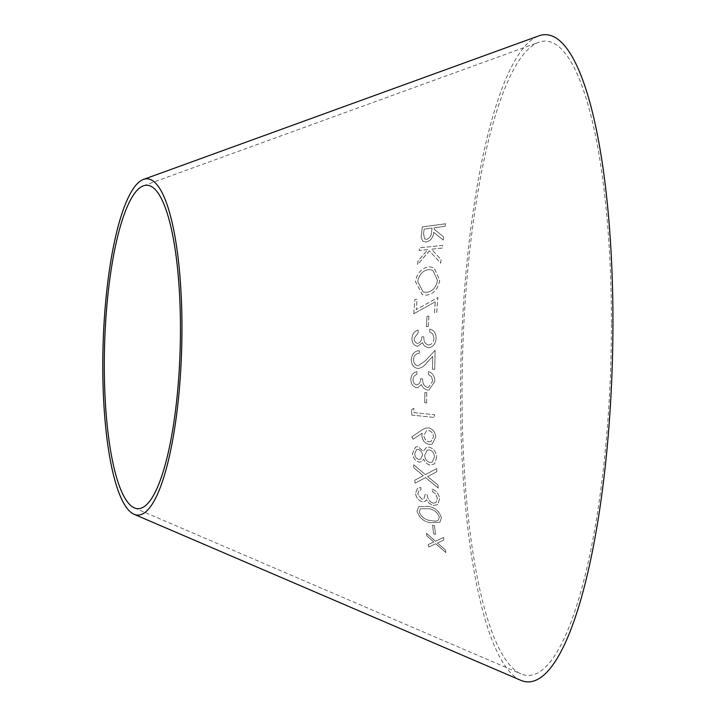 <?xml version="1.0" encoding="UTF-8"?>
<svg xmlns="http://www.w3.org/2000/svg" width="716" height="716" viewBox="0 0 716 716"><rect width="100%" height="100%" fill="white"/><g stroke="black" fill="none" stroke-linecap="round" stroke-linejoin="round"><path stroke-width="0.54" stroke-dasharray="3.58 2.69" d="M611.428 324.097A317.286 74.178 91.6 0 1 520.854 673.81A317.286 74.178 91.6 0 1 462.572 356.076A317.286 74.178 91.6 0 1 538.924 42.199A317.286 74.178 91.6 0 1 611.428 324.097M520.532 680.2A323.713 75.681 91.6 0 1 461.068 356.031A323.713 75.681 91.6 0 1 538.969 35.8M429.081 266.782L434.03 267.677L439.66 280.072C438.29 288.79 433.896 293.829 426.468 295.18L422.297 294.688L415.45 281.63C417.007 273.002 421.554 268.053 429.081 266.782L434.075 267.695L439.66 280.072M435.23 301.812L413.741 313.796L414.841 299.386L417.052 299.324L416.229 309.589L437.816 297.552L436.653 312.624L434.433 312.686L435.23 301.812L413.741 313.796M429.43 250.824L417.589 264.607L417.956 261.018L427.9 249.589L419.182 250.502L419.531 247.834L442.748 245.418L442.407 248.085L431.578 249.213L441.074 259.666L440.716 263.193L429.385 250.806L417.553 264.589L417.92 261L427.864 249.571L419.146 250.475L419.495 247.808L442.712 245.4L442.363 248.058L431.533 249.186L441.029 259.639L440.68 263.175L429.385 250.806M443.651 236.889L443.267 240.075L433.654 232.306C433.243 237.452 430.781 240.683 426.271 241.99L422.995 241.364L421.062 237.631L422.27 226.882L445.468 223.75L445.092 226.274L434.308 227.724L434.093 229.174L443.696 236.915L443.267 240.075M428.902 316.177L428.222 326.541L426.315 326.55L426.996 316.177L428.938 316.186L428.222 326.541M428.642 345.022C431.855 344.512 433.601 342.266 433.869 338.292L432.768 333.898L429.627 331.848L429.761 329.127C433.95 330.058 436.071 333.092 436.107 338.247C435.623 343.949 433.055 347.126 428.392 347.779L424.328 345.962L422.449 342.678L417.643 346.275C413.884 345.613 411.977 342.946 411.924 338.274C412.389 333.844 414.475 331.114 418.189 330.094L418.055 332.931L414.17 338.265C414.152 341.237 415.334 342.937 417.697 343.367C420.373 342.606 421.724 340.431 421.76 336.869L423.872 336.869C423.541 341.487 425.134 344.199 428.642 345.022L428.687 345.031C431.9 344.512 433.636 342.266 433.905 338.292L433.869 338.292M434.71 369.322L432.491 369.259L432.679 356.407L426.378 363.173C424.069 366.297 421.285 368.078 418.037 368.507C413.732 367.872 411.476 364.945 411.261 359.727C411.834 354.017 414.51 350.992 419.281 350.643L419.191 353.31C415.79 353.534 413.875 355.637 413.454 359.629C413.615 363.245 415.164 365.294 418.108 365.795L425.313 360.792L435.068 350.401L434.746 369.322L432.491 369.259M427.55 387.419L428.562 387.338L432.634 381.145L431.471 376.661L428.311 374.343L428.401 371.631C432.58 372.911 434.737 376.133 434.863 381.279L428.947 390.014L427.345 390.13L423.272 388L421.339 384.564L417.759 387.687L416.623 387.759C412.872 386.783 410.93 383.973 410.796 379.31C411.19 374.924 413.23 372.365 416.909 371.649L416.819 374.486C414.537 375.112 413.275 376.786 413.025 379.489C413.06 382.451 414.269 384.25 416.631 384.868L417.339 384.832L416.631 384.868C419.272 384.331 420.587 382.281 420.569 378.728L422.664 378.889C422.404 383.472 424.033 386.318 427.55 387.419L428.607 387.329L432.634 381.145M426.709 392.645L426.638 402.947L424.74 402.75L424.812 392.44L426.754 392.637L426.638 402.947M411.727 415.083L411.611 409.704L413.83 408.299L413.911 412.604L434.576 414.761L434.639 417.482L411.727 415.083L411.611 409.704M421.876 435.883L422.189 433.198L413.123 439.212L411.781 436.841L421.84 430.039L425.161 428.257L428.445 427.864C432.733 428.884 435.158 431.927 435.74 436.993L432.169 444.072L429.081 444.448C424.937 443.562 422.53 440.707 421.876 435.883L422.189 433.198M429.197 447.205C433.753 448.601 436.232 451.966 436.626 457.291L434.594 463.878L430.048 465.087C427.184 464.407 425.053 462.429 423.684 459.144L421.554 461.748L419.057 462.106C415.199 460.898 413.007 458.052 412.488 453.568L415.584 447.017L418.09 446.677L423.228 451.375L426.297 447.545L429.233 447.187C433.789 448.583 436.268 451.948 436.671 457.273L436.626 457.291M434.46 525.741L435.507 534.306L433.592 533.769L432.545 525.195L434.505 525.705L435.507 534.306M441.387 517.713L439.91 522.241L430.119 522.707C423.523 521.543 419.155 517.731 417.007 511.269L418.636 506.695L428.472 506.409C434.988 507.483 439.302 511.251 441.387 517.713L439.946 522.206L430.119 522.707M437.924 485.081L438.201 488.07L425.59 477.67L415.083 483.148L414.815 480.203L423.29 475.728L413.839 467.808L413.66 464.765L425.358 474.618L436.697 468.622L436.876 471.665L427.685 476.57L437.959 485.054L438.201 488.07M433.001 503.16L435.981 502.623L437.387 498.318L435.749 494.121L432.357 491.561L432.151 489.118C436.447 490.908 438.935 494.13 439.615 498.775L437.682 504.664L433.09 505.532L428.821 503.044L426.53 499.705L425.223 501.343L422.18 501.835C418.359 500.43 416.13 497.638 415.495 493.458L417.41 488.393L420.731 487.444L420.945 489.995L418.878 490.791L417.723 493.942L421.885 499.285L423.89 498.927L425.125 494.371L427.237 494.837C427.479 498.9 429.394 501.674 433.001 503.16L436.017 502.596L437.387 498.318M445.406 550.031L445.853 552.555L435.82 543.775L428.633 547.042L428.195 544.554L433.824 542.012L426.834 535.854L426.476 533.277L435.426 541.26L443.49 537.492L443.848 540.052L437.404 543.014L445.442 549.986L445.853 552.555M445.889 552.51L435.856 543.739L428.669 547.006L428.24 544.509L433.86 541.967L426.87 535.81L426.512 533.241L435.462 541.215L443.526 537.456L443.884 540.016L437.449 542.979L445.442 549.986M437.422 498.291L435.793 494.094L432.392 491.534L432.187 489.082C436.491 490.881 438.98 494.103 439.651 498.748L437.727 504.628L433.135 505.505L428.857 503.008L426.575 499.678L425.259 501.307L422.225 501.809C418.404 500.403 416.166 497.611 415.531 493.431L417.455 488.366L420.766 487.417L420.99 489.968L418.914 490.764L417.768 493.915L421.921 499.249L423.926 498.9L425.17 494.344L427.282 494.801C427.515 498.864 429.439 501.639 433.046 503.124M438.246 488.043L425.635 477.644L415.128 483.121L414.85 480.185L423.335 475.701L413.884 467.79L413.696 464.747L425.394 474.592L436.733 468.604L436.921 471.638L427.721 476.543L437.959 485.054M430.155 522.671C423.559 521.508 419.191 517.695 417.052 511.233L418.672 506.66L428.508 506.382C435.033 507.456 439.338 511.224 441.432 517.686M419.263 511.904C421.241 516.818 424.803 519.673 429.94 520.478L435.802 521.167L438.299 520.255L439.338 517.212C437.404 512.217 433.878 509.371 428.75 508.673L420.444 508.736L419.227 511.931C421.205 516.854 424.758 519.709 429.895 520.514L435.767 521.203L438.264 520.281L439.293 517.247C437.369 512.244 433.842 509.407 428.705 508.709L420.408 508.772L419.227 511.931M435.543 534.27L433.627 533.733L432.589 525.159L434.505 525.705M436.671 457.273L434.639 463.852L430.092 465.06C427.219 464.389 425.098 462.411 423.72 459.126L421.599 461.731L419.093 462.08C415.235 460.871 413.051 458.025 412.532 453.55L415.629 446.999L418.126 446.659L423.272 451.357L426.342 447.527L429.233 447.187M418.815 459.421L420.722 459.108L422.565 455.134C422.216 452.172 420.784 450.248 418.269 449.353L416.631 449.567L414.761 453.783C414.958 456.692 416.309 458.571 418.815 459.421L420.686 459.126L422.521 455.152C422.171 452.19 420.74 450.266 418.233 449.371L416.596 449.585L414.716 453.801C414.913 456.719 416.265 458.598 418.779 459.448M429.949 462.455L432.312 462.106L434.496 456.969C434.254 453.273 432.562 450.91 429.43 449.881L427.201 450.158L424.642 455.51C425.08 459.126 426.843 461.444 429.949 462.455L432.267 462.133L434.46 456.987C434.209 453.291 432.518 450.928 429.385 449.899L427.166 450.185L424.606 455.528C425.036 459.153 426.808 461.462 429.904 462.473M422.225 433.18L413.159 439.194L411.816 436.823L421.885 430.021L425.197 428.24L428.49 427.855C432.777 428.866 435.203 431.909 435.775 436.975L432.213 444.054L429.126 444.43C424.973 443.544 422.574 440.689 421.912 435.874M429 441.79L431.014 441.557L433.547 436.787C433.144 433.305 431.471 431.202 428.535 430.477L426.611 430.665L423.899 435.498C424.328 438.98 426.029 441.083 429 441.79L430.969 441.575L433.511 436.805C433.099 433.323 431.426 431.211 428.49 430.495L426.575 430.683L423.854 435.516C424.293 438.998 425.993 441.101 428.956 441.808M411.655 409.695L413.875 408.29L413.946 412.595L434.621 414.752L434.684 417.464L411.772 415.074M426.682 402.938L424.785 402.741L424.856 392.44L426.754 392.637M432.679 381.136L431.515 376.661L428.347 374.343L428.437 371.622C432.625 372.911 434.782 376.124 434.907 381.279L428.991 390.005L427.38 390.122L423.317 388L421.384 384.564L417.804 387.678L416.658 387.75C412.908 386.783 410.975 383.964 410.841 379.31C411.235 374.916 413.266 372.365 416.945 371.64L416.864 374.477C414.582 375.112 413.311 376.777 413.069 379.489C413.105 382.451 414.304 384.241 416.667 384.868C419.316 384.322 420.623 382.272 420.605 378.719L422.709 378.889C422.449 383.463 424.078 386.309 427.586 387.41M432.536 369.259L432.715 356.407L426.423 363.173C424.105 366.297 421.33 368.078 418.081 368.498C413.776 367.872 411.512 364.945 411.306 359.727C411.879 354.017 414.546 350.992 419.325 350.643L419.236 353.319C415.826 353.534 413.92 355.637 413.499 359.629C413.651 363.245 415.199 365.294 418.144 365.795L425.358 360.792L435.113 350.401L434.746 369.322M433.905 338.292L432.813 333.907L429.663 331.857L429.797 329.136C433.994 330.058 436.107 333.101 436.142 338.247C435.668 343.949 433.09 347.126 428.428 347.779L424.373 345.971L422.485 342.678L417.688 346.284C413.929 345.613 412.022 342.946 411.969 338.283C412.425 333.844 414.51 331.114 418.233 330.103L418.099 332.94L414.206 338.274C414.188 341.237 415.37 342.937 417.741 343.376C420.408 342.606 421.769 340.44 421.796 336.878L423.908 336.869C423.577 341.487 425.17 344.208 428.687 345.031M428.266 326.55L426.36 326.55L427.031 316.186L428.938 316.186M443.311 240.102L433.69 232.333C433.287 237.479 430.826 240.71 426.306 242.017L423.031 241.39L421.106 237.658L422.306 226.918L445.513 223.777L445.137 226.301L434.344 227.76L434.129 229.21L443.696 236.915M423.568 233.595L424.561 238.902L426.638 239.341C429.734 238.312 431.363 236.003 431.497 232.423L432.088 228.064L424.203 229.129L423.523 233.568L424.525 238.875L426.602 239.314C429.698 238.285 431.318 235.976 431.462 232.396L432.052 228.028L424.167 229.102L423.523 233.568M413.776 313.814L414.877 299.395L417.088 299.333L416.265 309.598L437.861 297.561L436.697 312.632L434.469 312.695L435.274 301.83M439.696 280.09C438.326 288.808 433.932 293.846 426.512 295.198L422.333 294.697L415.495 281.648C417.052 273.02 421.59 268.07 429.117 266.808M426.691 292.388C432.75 291.34 436.339 287.268 437.467 280.162L432.849 270.272L428.812 269.574C422.726 270.576 419.039 274.586 417.741 281.612L423.174 291.94L426.655 292.37C432.715 291.331 436.304 287.25 437.431 280.144L432.804 270.254L428.768 269.556C422.691 270.559 418.994 274.568 417.697 281.594L423.129 291.922L426.655 292.37M134.277 507.841L520.854 673.81M143.495 185.793L538.924 42.199"/><path stroke-width="1.07" d="M143.54 179.394L538.969 35.8A323.713 75.681 91.6 0 1 612.941 323.408A323.713 75.681 91.6 0 1 520.532 680.2L133.955 514.231A168.197 39.326 91.6 0 1 103.059 345.792A168.197 39.326 91.6 0 1 143.54 179.394A168.197 39.326 91.6 0 1 181.971 328.832A168.197 39.326 91.6 0 1 133.955 514.231M180.459 329.521A161.78 37.823 91.6 0 1 134.277 507.841A161.78 37.823 91.6 0 1 104.563 345.828A161.78 37.823 91.6 0 1 143.495 185.793A161.78 37.823 91.6 0 1 180.459 329.521"/></g></svg>
